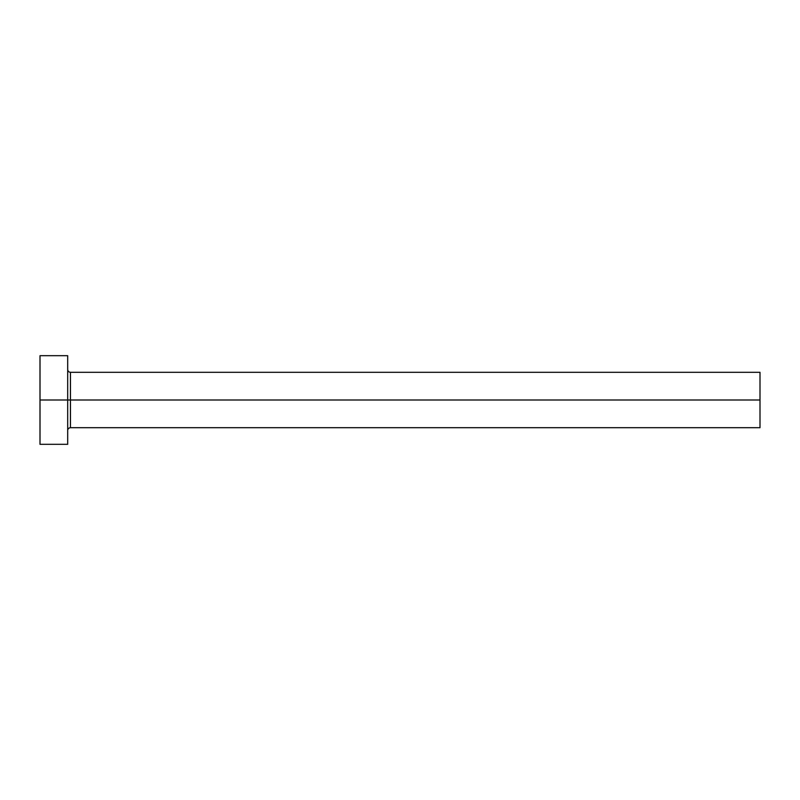 <?xml version="1.0" encoding="UTF-8"?>
<svg xmlns="http://www.w3.org/2000/svg" width="800" height="800" viewBox="0 0 800 800"><rect width="100%" height="100%" fill="white"/><g stroke="black" fill="none" stroke-linecap="round" stroke-linejoin="round"><path stroke-width="1.2" d="M40 444.31L40 355.69L40 400L760 400L760 427.69L760 400L70.46 400L70.46 372.31L70.46 400L40 400L40 444.31L67.69 444.31L67.69 355.69L67.69 444.31M67.69 430.46C67.86 428.79 68.79 427.86 70.46 427.69L70.46 400L70.46 427.69L760 427.69M760 400L760 372.31L760 400M760 372.31L70.46 372.31C68.79 372.14 67.86 371.21 67.69 369.54M40 355.69L67.69 355.69"/></g></svg>
